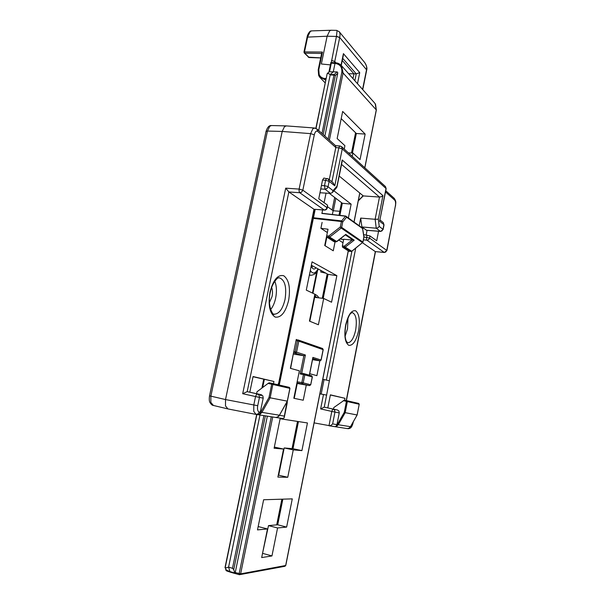 <?xml version="1.0" encoding="UTF-8"?>
<svg xmlns="http://www.w3.org/2000/svg" width="605" height="605" viewBox="0 0 605 605"><rect width="100%" height="100%" fill="white"/><g stroke="black" fill="none" stroke-linecap="round" stroke-linejoin="round"><path stroke-width="0.91" d="M269.422 302.651L272.053 296.526C272.734 293.009 272.59 289.992 271.645 287.466M286.377 125.9L284.486 126.634L282.202 131.436L225.514 399.557L225.491 405.917L227.941 408.927L255.976 414.395M378.564 231.269L376.703 240.805L370.003 235.942L363.718 234.642M366.97 235.058L366.479 239.081L366.933 240.193L368.619 239.663L369.579 238.09L363.991 237.009M362.577 242.809L375.312 251.604L384.417 252.482L386.761 250.425L385.846 251.914L384.417 252.482M256.52 414.463L258.002 414.697L259.288 414.123L260.158 412.791L263.198 398.135L262.873 395.942L261.315 394.725L247.211 391.639L242.688 393.711L259.439 397.409L259.121 395.201L257.503 393.953L256.384 394.626L255.529 396.615L253.805 404.934L253.752 411.385L256.044 414.41L258.085 413.933L259.243 412.035C257.662 411.415 257.148 409.305 257.722 405.705L259.439 397.409L263.198 398.135M327.57 205.178L327.086 207.576L326.012 209.345L324.469 210.079C325.951 210.048 326.897 209.315 327.305 207.878L327.57 205.178L318.752 198.788L322.548 179.995L323.894 178.067M327.305 207.878L302.84 190.174L299.112 189.093L285.711 188.155L288.865 191.936L313.972 209.262L278.512 383.941M286.12 125.885L271.426 125.553L269.762 126.294L267.463 131.058L266.034 131.451L209.534 395.836L210.865 396.139L267.463 131.058L282.202 131.436L310.615 133.637L299.112 189.093L299.082 191.316L299.755 192.73L301.706 192.057L302.84 190.174L314.298 134.794C315.129 131.61 316.271 130.476 317.731 131.391L335.805 147.529L335.578 145.699M288.865 191.936L247.188 391.639L257.503 393.953L247.211 391.639M287.004 401.818L284.002 418.01L282.86 418.562L275.82 417.45M358.667 403.414L344.366 400.139L333.809 407.558L333.499 409.131L337.59 410.046L338.951 411.075L339.254 412.905L336.962 424.619L336.062 426.207L334.913 426.669L314.124 422.887M326.639 395.11L323.486 394.498L320.627 408.912L324.257 407.157L329.385 380.757L322.896 379.297M332.44 409.759L331.805 411.43L334.958 412.073L334.656 410.22L333.242 409.169L332.44 409.759M329.339 425.799L330.98 425.406L332.637 423.923L334.958 412.073L339.254 412.905M256.172 414.425L282.86 418.562M289.326 387.366L268.862 382.942L268.076 383.419L271.698 384.205L269.021 397.424L270.148 397.81L272.855 384.44L272.265 383.419L271.698 384.205L289.916 388.365M287.322 401.16L270.148 397.81L261.935 412.376L279.397 415.211L277.544 417.027L275.638 417.442M357.094 414.977L345.183 412.663L347.353 401.531L346.612 400.843L346.423 401.342L359.219 404.253L357.086 415.015L350.454 426.729L348.873 428.249L347.308 428.59M343.292 400.661L346.423 401.342L344.275 412.345L345.183 412.663L338.278 424.755L337.431 424.332L336.819 425.103M320.763 188.934L325.036 189.229L326.942 188.571L328.039 186.763L326.556 186.121L324.492 185.727L325.036 189.229L330.512 193.396L332.319 192.594L333.037 190.636L328.039 186.763L329.135 181.349L334.784 185.811L342.256 148.898L386.02 188.503L379.63 221.233L383.903 224.606L382.988 229.28L382.042 230.823L380.59 231.435L366.585 230.308L361.903 226.951L376.234 228.206L378.027 227.745L379.222 226.361L378.337 219.191L382.942 195.634L381.415 196.716L379.479 197.064L363.287 195.914L358.273 200.868M382.942 195.634L342.173 159.962L336.72 187.565M379.63 221.233L386.156 188.752L385.506 186.605L386.156 188.752M327.222 178.505L326.314 178.679L325.596 180.305L329.135 181.349L328.258 178.883M334.784 185.811L332.969 182.627M329.264 179.677L335.805 147.529M340.365 146.168L339.496 146.266L338.808 147.832L342.256 148.898L341.522 146.614M342.173 159.962L342.135 161.512M341.553 164.386L379.479 197.064L375.123 219.29L378.337 219.191M312.906 303.914L313.216 304.436M324.068 379.539L321.187 394.052L326.549 395.088M282.119 367.901L281.643 367.734M297.713 340.139L297.426 340.834L298.802 341.144L298.681 340.365L297.713 340.139M295.164 352.662L296.14 352.874L296.556 352.186L295.179 351.876L295.164 352.662M305.396 355.014L303.846 355.74L300.163 373.943L301.721 373.217L305.396 355.014L296.556 352.186L298.802 341.144L323.146 349.66M303.725 373.928L303.438 374.624L304.791 374.911L304.67 374.14L303.725 373.928M322.435 348.472L323.123 349.607L321.051 360.013L312.883 357.404L312.77 358.152M301.819 383.366L302.772 383.562L303.188 382.889L301.834 382.602L301.819 383.366M351.777 251.249L345.213 247.143L354.197 240.177L352.171 240.049L344.336 246.137L342.347 245.94L342.528 247.165L345.213 247.143L344.336 246.137L344.517 247.362L351.18 251.514M345.281 234.808L336.191 241.834M363.93 236.563L362.909 242.098L341.643 227.367L342.74 221.906L346.582 217.203L345.742 216.061L346.582 217.203L362.871 228.713M342.74 221.906L341.659 220.893L341.394 221.528L342.74 221.906M313.345 218.39L341.394 221.528L340.297 226.988L341.22 228.062L341.643 227.367L340.297 226.988L328.742 236.041L326.685 235.844L326.889 237.13L329.664 237.099L328.742 236.041L328.946 237.326L335.957 241.841L334.141 241.682M345.145 336.198L347.52 328.802L347.973 318.079M270.624 309.579C272.938 306.758 274.617 302.916 275.661 298.068C276.931 291.444 276.629 285.817 274.776 281.174M330.353 395.005L344.956 398.287L344.585 400.185M249.812 392.169L253.071 376.537L273.936 381.475L253.026 376.733M273.936 381.475L273.475 383.699M278.345 383.827L278.33 384.825M333.506 409.131L324.257 407.157M327.812 407.876L330.39 394.838L344.956 398.287M329.385 380.757L355.71 248.232M336.796 241.569L329.664 237.099L341.22 228.062L362.614 242.703M362.894 242.242L351.664 251.309L349.206 251.355M333.96 241.667L326.889 237.13M335.079 241.788L333.264 250.795L324.719 245.524L327.35 232.532L320.9 228.312L322.102 222.368M320.9 228.312L328.023 229.227L326.685 235.844M325.883 273.18L320.756 272.023L321.051 270.541M321.073 360.058L320.037 360.852M309.594 385.604L296.836 383.404L309.594 385.612L310.698 384.765L309.594 385.604L296.942 382.852M301.729 373.217L304.065 373.701L301.729 373.217M290.619 368.4L293.289 354.023M321.187 394.052L319.909 393.817M309.352 275.124L310.584 275.26M366.365 230.233L380.371 231.352L376.234 228.206L375.138 219.29L360.701 218.095L361.903 226.951M359.188 225.733L360.701 218.095M339.193 176.032L363.287 195.914M330.512 193.396L319.984 192.753M329.143 425.784L347.217 428.582M353.063 422.214L353.025 422.411C352.405 425.126 351.55 426.593 350.461 426.805M324.469 210.079L313.972 209.262L324.151 209.965L299.755 192.73L288.887 191.951M385.536 191.944L394.755 200.179C395.602 201.246 395.814 203.151 395.383 205.897L386.897 250.606M358.334 200.565L363.106 195.755M327.539 206.713L333.136 210.744L332.379 214.495M339.783 211.281L333.136 210.744M268.076 383.419L256.989 391.775L256.603 393.666M327.418 237.47L326.367 237.372M340.108 239.005L343.617 239.572L340.335 238.824M342.982 242.756L338.815 240.034M352.171 240.049L343.678 239.247M323.486 394.498L320.317 393.938M264.347 379.411L262.683 387.487M367.084 230.354L366.176 234.959M342.347 245.94L343.617 239.572M349.04 251.34L342.528 247.165M293.531 354.099L303.846 355.74L293.546 352.776M374.374 102.721L375.198 103.727L376.257 110.14M329.362 140.126L343.088 73.016L341.575 65.786L336.236 62.912L335.745 63.54C340.358 64.508 342.362 67.51 341.764 72.562L328.152 139.037M309.132 57.467L304.738 53.157L304.519 51.765L307.673 36.784L310.282 31.452L311.757 30.885M331.222 30.25L329.687 30.817L327.123 36.209L321.346 63.986L330.398 64.886M335.994 62.89L334.746 61.491L339.7 37.472C340.214 34.901 340.078 33.01 339.292 31.8L336.66 30.371L337.023 30.976L336.456 36.27L331.321 62.421M364.021 61.725L364.603 62.421C366.335 64.765 366.993 67.155 366.562 69.605L362.569 89.434M364.603 62.421L339.019 31.475M357.487 83.709L359.733 72.623L356.232 73.855L354.84 80.722M335.677 62.928L334.996 63.457L333.279 71.791L330.421 74.385L327.698 73.424L328.969 72.025M331.018 62.466L331.321 63.101L335.745 63.54M271.274 416.777L239.141 573.676L239.353 574.712L240.624 573.873L235.232 572.564L267.349 416.164M239.255 574.659L235.443 573.601L235.232 572.564M316.029 128.396L327.123 73.84M226.867 570.961L225.022 567.535M225.453 568.004L228.584 567.142L232.479 568.292L233.742 569.592L234.748 572.95L229.938 571.566L230.46 572.209L235.247 573.585M323.183 134.575L335.321 75.542L334.247 74.513L333.983 75.088L335.321 75.542L337.749 73.318L337.673 72.335L337.091 71.912L334.247 74.513L330.262 74.612L318.684 130.536M329.869 74.377L330.156 74.952L333.983 75.088L321.966 133.486M319.493 76.888L325.256 79.875L325.051 78.484C322.246 78.302 320.279 76.986 319.16 74.521L318.782 69.673L318.207 69.893L318.646 75.383L319.493 76.888M318.782 69.673L322.45 52.06L321.694 53.323M235.481 573.608L234.748 572.95M259.976 415.015L228.584 567.142L229.938 571.566L225.665 569.827M324.862 136.08L337.749 73.318M352.987 78.635L353.963 73.84L348.586 73.681M341.575 65.786C339.723 63.896 337.938 62.943 336.236 62.92L330.92 62.383M359.733 72.623L343.413 53.626L343.36 55.259M342.286 60.5L353.963 73.84L356.232 73.855L342.725 58.337M352.428 153.02L356.345 133.508L341.205 118.618M325.089 245.751L326.776 237.41M339.889 215.372L342.332 203.25L329.249 193.32M309.82 321.263L314.653 297.35L323.69 298.446L318.404 324.756L309.435 321.104L314.872 294.219L306.296 290.113L312.051 261.844L336.864 275.653L331.555 302.22L323.69 298.446M323.206 298.394L328.039 274.36L311.363 265.24M294.227 398.362L297.237 383.472M278.27 475.197L278.693 475.205L284.199 447.95L292.986 448.721L298.446 421.572M262.517 553.477L268.499 525.601L277.703 524.777L282.853 499.155M336.562 30.371L331.079 30.25M331.321 63.101L329.528 71.783L337.091 71.912M271.955 555.942L261.685 557.576L267.478 528.936L257.488 529.904L263.629 499.753L292.276 498.868L286.634 527.091L277.574 527.961L271.955 555.942L262.873 553.424M277.574 527.961L268.499 525.601M277.703 524.777L286.634 527.091M258.169 526.554L267.478 528.936M287.761 477.277L277.884 477.088L283.556 449.046L274.11 448.245L280.115 418.743L307.438 422.955L301.91 450.612L293.266 449.878L287.761 477.277L278.693 475.205M293.266 449.878L284.199 447.95M292.986 448.721L301.91 450.612M274.345 447.103L283.556 449.046M306.296 385.037L303.241 400.23L293.826 398.272L299.377 370.82L290.377 368.332L296.253 339.458L297.108 339.753M319.848 360.822L316.884 375.667L309.707 373.686M336.864 275.653L328.039 274.36M333.892 190.794L351.142 204.157L348.412 217.845M351.142 204.157L342.332 203.25M321.883 213.535L322.616 209.95M324.099 202.66L326.042 193.124M348.404 152.876L352.912 153.042L352.239 156.362M344.23 149.072L344.91 145.684L337.151 138.537L342.664 111.433L365.148 134.06L360.043 159.607L352.912 153.042M365.148 134.06L356.345 133.508M213.452 405.471L210.85 402.446L210.865 396.139L225.514 399.557L257.722 405.705M314.865 128.041L312.861 128.759L310.615 133.637L314.298 134.794M333.325 210.759L335.843 198.319M353.025 422.411L353.32 421.761M395.383 205.897L386.761 250.425L369.579 238.09L370.003 235.942M346.249 400.548L375.312 251.604M394.755 200.179L394.082 198.198M351.906 251.226L326.36 380.038M260.332 412.217L259.243 412.035M316.922 128.971L317.731 131.391M284.252 416.089L279.427 415.302M337.537 410.031L324.272 407.165L337.59 410.046M320.627 408.912L331.805 411.43L328.984 425.761M336.962 424.619L332.637 423.923M350.34 427.001L349.448 428.31L348.147 428.726C349.743 428.37 351.634 428.748 353.191 422.434M258.002 414.697L259.999 414.266L261.935 412.376L260.876 411.861L260.158 412.791M269.021 397.424L260.876 411.861M289.311 387.366L289.878 388.349L287.269 401.198L279.48 415.121M350.492 426.669L338.278 424.755L336.637 426.321L334.913 426.669M344.366 400.139L358.704 403.422L359.173 404.246M344.275 412.345L337.431 424.332M380.59 231.435L383.131 229.484L379.222 226.361M336.849 186.287L333.037 190.636M383.903 224.606L383.275 222.587L383.903 224.606M322.548 179.995L325.596 180.305L324.492 185.727L321.414 185.516M335.798 147.575L338.808 147.832L331.911 181.78M311.167 266.185L312.203 267.826L312.059 266.124M313.587 302.629L313.14 302.772M314.834 294.393L315.613 296.677L317.61 297.713M296.026 340.57L297.426 340.834L295.179 351.876L293.773 351.656M300.163 373.943L303.438 374.624L301.834 382.602L297.161 381.793M312.883 357.404L309.321 375.138M304.186 373.739L311.658 375.773L312.271 376.938L310.698 384.765L303.188 382.889L304.791 374.911L312.301 376.968M310.728 384.788L312.361 376.968L311.658 375.773L304.065 373.701M345.334 234.846L353.237 240.215M362.501 228.153L363.907 237.092M321.905 213.429L345.508 216.197L341.659 220.893L313.481 217.747M352.208 312.535C356.012 314.154 357.162 320.007 355.657 330.103C353.781 338.301 351.127 342.543 347.693 342.823L346.385 341.364C344.85 338.051 344.653 332.69 345.803 325.278C347.875 317.822 349.675 313.761 351.21 313.095L352.208 312.535M345.629 325.157C343.98 335.987 345.047 342.717 348.82 345.357C352.949 345.727 356.209 340.88 358.584 330.799C360.202 320.416 359.211 313.745 355.604 310.781C351.497 309.964 348.17 314.759 345.629 325.157M279.253 277.771C284.932 279.835 286.861 287.072 285.031 299.467C282.694 309.034 279.117 313.942 274.299 314.176L273.899 314.108L274.299 314.176C273.853 316.513 266.918 307.219 270.269 292.434C272.205 282.142 278.678 276.75 278.308 277.96L279.253 277.771M269.951 292.215C267.954 305.26 269.709 313.549 275.199 317.088C281.113 317.897 285.59 312.316 288.63 300.345C290.604 287.942 288.978 279.752 283.76 275.759C277.869 274.299 273.271 279.79 269.951 292.215M261.035 395.579L261.156 394.982M263.72 379.259L261.897 388.077M260.558 394.566L260.377 395.451M278.232 383.797L278.035 384.757M354.197 240.177L345.72 234.4M312.929 293.289L317.512 270.639M312.747 358.553L319.969 360.845L312.52 359.673L320 360.852L321.134 360.051L323.214 349.652L322.594 348.518L298.046 339.934M314.411 296.503L315.613 296.677M318.003 268.87C315.538 273.415 313.171 274.209 310.909 271.259L310.327 270.314M312.203 267.826C313.322 269.452 314.592 269.437 316.014 267.788M314.018 300.481L313.617 300.428M309.866 272.575L310.909 271.259M309.412 274.814L310.819 275.29C314.411 274.904 316.907 272.825 318.313 269.036M311.545 266.752L311.56 265.345M312.732 265.988L312.112 266.215M383.094 222.443L380.053 220.023M385.332 186.446L341.704 146.781L340.01 146.002L335.503 145.631M335.662 145.775L317.156 129.168L314.517 128.003L286.21 125.885M286.528 402.665L287.239 402.801L284.297 417.291M285.711 188.155L242.688 393.711M363.431 239.86L366.933 240.193L384.236 252.414L375.297 251.597M307.136 37.124L327.123 36.209L336.418 36.436L339.67 37.593M334.633 62.746L334.746 61.491L331.479 60.364M277.294 524.815L282.452 499.17M292.601 448.691L298.061 421.511M322.828 298.341L327.691 274.171M339.518 215.335L341.999 202.993M352.049 153.012L356.035 133.198M364.777 167.759L376.28 109.898L343.088 73.016L341.764 72.562M285.726 565.365L284.94 566.28L239.353 574.712M233.742 569.592L265.353 415.854M325.762 80.404L325.256 79.875L325.868 79.898M322.45 52.06L304.02 51.894L304.738 53.157L321.626 53.452M320.71 57.868L308.232 57.15M304.058 52.204L304.209 52.915M326.155 78.514L325.051 78.484M226.686 570.938L230.414 572.194M319.16 74.521L318.646 75.383L319.886 77.372M263.893 415.627L232.479 568.292M225.143 567.929L256.86 414.531M359.756 192.995L354.001 221.937M348.253 250.833L285.673 565.493L240.624 573.873L272.711 417.004M279.253 385.037L315.182 209.421M343.413 53.626L341.038 65.181M336.456 36.27L339.7 37.472L366.721 69.991C367.333 68.267 366.645 65.763 364.649 62.481M366.683 70.157L366.539 69.719M227.752 408.882L213.384 405.456M346.415 400.586L375.478 251.657M269.406 382.799L289.356 387.374L289.961 388.372L287.352 401.198L279.495 415.196C279.124 416.346 277.861 417.095 275.706 417.442M347.262 428.59C349.024 428.37 350.106 427.75 350.514 426.722L357.139 415.015L359.219 404.253L358.704 403.422M332.319 192.594L336.751 187.527M383.131 229.484L384.039 224.818M336.962 187.066L342.158 161.391M278.837 383.963L282.127 367.893M309.412 375.16L312.891 357.85M312.437 293.054L316.725 271.902M349.13 251.37L351.77 251.34L362.977 242.181L363.998 236.721L362.577 228.214L345.742 216.061L321.936 213.27M334.058 241.698L336.788 241.652L345.493 234.717M318.812 297.857C318.192 296.374 316.748 295.096 314.471 294.03M311.59 265.368L312.172 266.313M333.234 182.831L328.462 179.042L323.849 178.059M287.239 402.801L287.193 401.486M314.252 209.36L281.817 367.787M394.241 198.342L385.771 190.741M394.271 198.372C396.646 202.055 395.587 202.773 395.511 206.093M334.686 197.449L332.145 210.033M209.534 395.836C209.073 399.277 209.247 401.538 210.041 402.635C211.311 404.526 212.347 405.448 213.149 405.395M271.342 125.56C269.18 125.303 267.41 127.254 266.041 131.398M341.591 65.809L374.873 103.281M225.015 567.558L256.671 414.501M315.855 128.313L327.131 73.802M319.909 77.425L325.24 82.938M304.262 52.968L308.974 57.528L320.688 57.959M225.673 569.865L226.595 570.901M321.694 53.127L318.207 69.877M307.121 37.018L303.967 51.992M311.189 30.968C309.805 30.545 307.159 35.143 307.128 36.988M327.282 73.523L329.037 71.942M284.94 566.28L285.779 565.441L348.329 250.886M374.85 103.251L375.38 104.015M375.539 104.287L376.34 110.027L364.845 167.819M359.831 193.055L354.076 221.99M235.443 573.601L239.33 574.705M355.574 132.745L351.505 152.989M341.522 202.63L338.981 215.267M327.184 273.891L322.284 298.28M297.516 421.428L292.041 448.638M281.87 499.185L276.704 524.868M330.912 62.391L328.916 72.055M343.383 55.146L341.273 65.431M366.69 70.127L362.758 89.646M330.988 30.258L311.62 30.893"/></g></svg>
